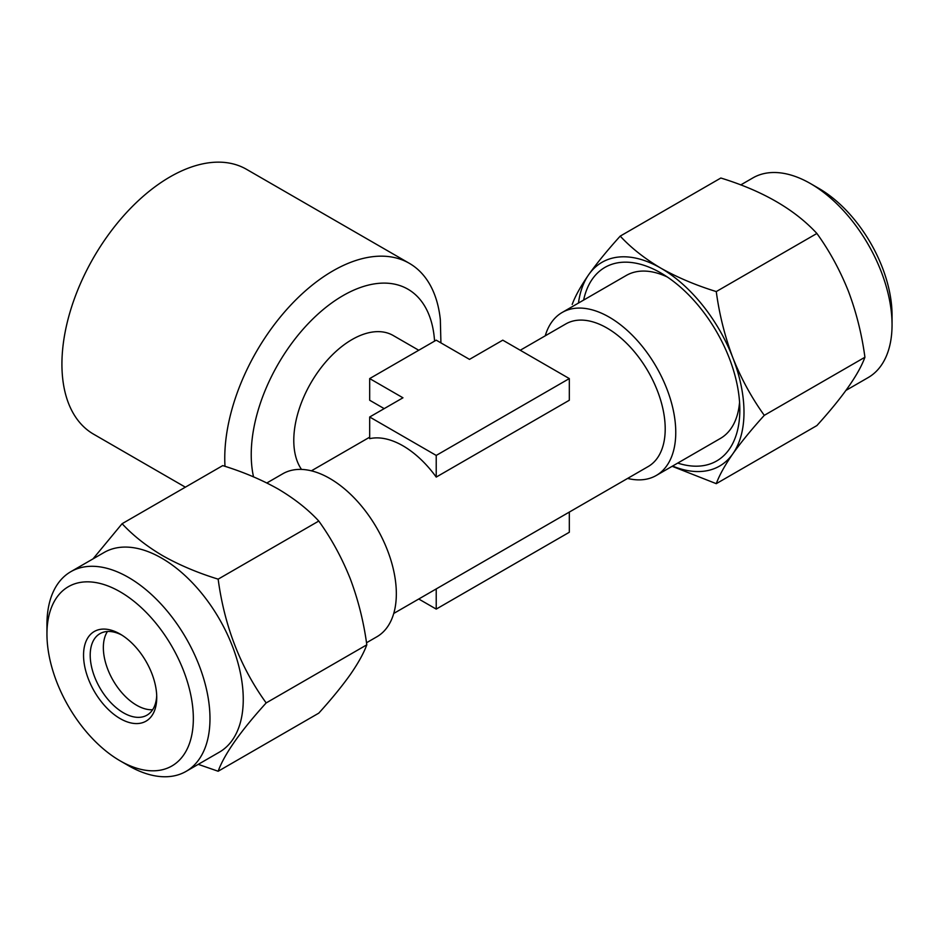 <?xml version="1.0" encoding="UTF-8"?>
<svg xmlns="http://www.w3.org/2000/svg" width="939" height="939" viewBox="0 0 939 939"><rect width="100%" height="100%" fill="white"/><g stroke="black" fill="none" stroke-linecap="round" stroke-linejoin="round"><path stroke-width="1.41" d="M107.457 631.489A47.056 27.161 -120 0 0 103.349 647.605A47.056 27.161 -120 0 0 136.625 705.236A47.056 27.161 -120 0 0 152.634 709.743M128.467 765.649L120.145 760.848A103.513 59.767 -120 0 0 193.34 718.593A103.513 59.767 -120 0 0 120.145 591.805A103.513 59.767 -120 0 0 46.95 634.071A103.513 59.767 -120 0 0 120.145 760.848L128.467 765.649A115.286 66.552 60 0 0 186.11 771.365L219.374 752.151A115.286 66.552 60 0 0 237.051 659.777A115.286 66.552 60 0 0 161.743 558.189A115.286 66.552 60 0 0 104.1 552.484L70.824 571.687A115.286 66.552 60 0 1 128.467 577.403A115.286 66.552 60 0 1 203.775 678.991A115.286 66.552 60 0 1 186.11 771.365M156.707 695.47A47.056 27.161 60 0 1 147 715.154A47.056 27.161 60 0 1 123.479 712.83A47.056 27.161 60 0 1 92.738 671.362A47.056 27.161 60 0 1 99.945 633.661A47.056 27.161 60 0 1 121.847 635.093M120.145 718.593A51.762 29.884 60 0 1 83.548 655.199A51.762 29.884 60 0 1 120.145 634.071L120.145 634.071A51.762 29.884 60 0 1 156.743 697.454A51.762 29.884 60 0 1 120.145 718.593M198.246 764.346L218.153 771.248C224.362 754.158 240.372 731.387 266.171 702.924C240.454 667.406 224.444 626.149 218.153 579.152C197.871 572.907 179.384 565.102 162.693 555.712C146.613 546.216 133.092 535.547 122.105 523.704L92.996 558.893M810.533 183.61L818.855 188.41A103.513 59.767 60 0 1 882.249 267.275A103.513 59.767 60 0 1 892.05 315.199L892.05 324.8A115.286 66.552 -120 0 0 881.134 271.43A115.286 66.552 -120 0 0 810.533 183.61A115.286 66.552 -120 0 0 752.89 177.905L740.742 184.924M764.287 415.343C751.646 397.796 741.164 378.605 732.843 357.747C724.838 336.397 719.309 314.33 716.269 291.571C695.834 285.256 677.359 277.439 660.81 268.131C644.635 258.565 631.102 247.896 620.221 236.112L720.847 178.023C762.538 190.828 794.558 209.315 816.895 233.471C829.407 250.772 839.877 269.974 848.34 291.067C856.286 312.135 861.814 334.19 864.925 357.243C858.704 374.332 842.694 397.103 816.895 425.567L716.269 483.667C719.356 475.251 724.885 465.286 732.843 453.795C741.235 442.034 751.716 429.217 764.287 415.343L864.925 357.243M739.568 402.138A94.111 54.333 60 0 1 720.342 438.478L656.267 475.474A94.111 54.333 60 0 1 627.604 478.432M677.735 463.08A111.753 64.521 -120 0 0 739.826 409.803A111.753 64.521 -120 0 0 729.251 358.064A111.753 64.521 -120 0 0 660.81 272.932A111.753 64.521 -120 0 0 583.624 300.081M224.996 466.331A152.928 88.289 -60 0 1 332.887 270.902A152.928 88.289 -60 0 1 409.357 263.331L246.511 169.313A152.928 88.289 120 0 0 170.053 176.884A152.928 88.289 120 0 0 70.155 311.642A152.928 88.289 120 0 0 93.595 434.182L185.37 487.177M520.241 350.259L565.806 323.943A82.339 47.537 60 0 1 606.981 328.028A82.339 47.537 60 0 1 660.774 400.589A82.339 47.537 60 0 1 648.156 466.566L393.746 613.449M545.254 335.81A94.111 54.333 60 0 1 562.156 312.476A94.111 54.333 60 0 1 609.211 317.136A94.111 54.333 60 0 1 670.692 400.061A94.111 54.333 60 0 1 656.267 475.474M366.503 642.757L376.844 636.795A94.111 54.333 -120 0 0 391.27 561.381A94.111 54.333 -120 0 0 329.789 478.456A94.111 54.333 -120 0 0 282.733 473.796L266.852 482.975M301.501 469.406A82.339 47.537 -60 0 1 352.019 339.566A82.339 47.537 -60 0 1 393.183 335.493L418.759 350.259M369.684 416.998L369.684 438.666A82.339 47.537 60 0 1 402.96 445.814A82.339 47.537 60 0 1 436.224 477.082L569.316 400.249L569.316 378.581L502.776 340.164L469.5 359.379L436.224 340.164L369.684 378.581L402.96 397.796L369.684 416.998L436.224 455.427L569.316 378.581M369.684 378.581L369.684 400.249L384.192 408.629M562.156 312.476L626.231 275.479A94.111 54.333 60 0 1 667.324 277.005M409.357 263.331A152.928 88.289 -60 0 1 440.344 319.765L440.919 342.876M436.224 477.082L436.224 455.427M436.224 588.917L436.224 609.094L569.316 532.26L569.316 512.084M418.759 599.012L436.224 609.094M846.004 390.378L868.176 377.572A115.286 66.552 -120 0 0 892.05 324.8M716.269 291.571L816.895 233.471M620.221 236.112C607.627 250.009 597.157 262.826 588.776 274.564C580.795 286.102 575.267 296.055 572.191 304.436M672.148 466.296L716.269 483.667M672.57 466.049A117.633 67.913 -120 0 0 732.843 453.795A117.633 67.913 -120 0 0 732.843 357.747A117.633 67.913 -120 0 0 660.81 268.131A117.633 67.913 -120 0 0 588.776 274.564A117.633 67.913 -120 0 0 578.471 303.051M46.95 634.071L46.95 624.458A115.286 66.552 60 0 1 70.824 571.687M218.153 579.152L318.779 521.051C307.969 509.349 294.435 498.679 278.19 489.043C261.735 479.759 243.248 471.941 222.731 465.603L122.105 523.704M318.779 521.051C331.373 538.528 341.843 557.719 350.224 578.647C358.205 599.868 363.733 621.923 366.809 644.823L266.171 702.924M366.809 644.823C363.71 653.239 358.182 663.204 350.224 674.695C341.831 686.456 331.361 699.273 318.779 713.147L218.153 771.248M253.53 476.859A129.817 74.944 -60 0 1 343.017 295.621A129.817 74.944 -60 0 1 434.569 341.127M369.684 437.175L311.396 470.826"/></g></svg>
